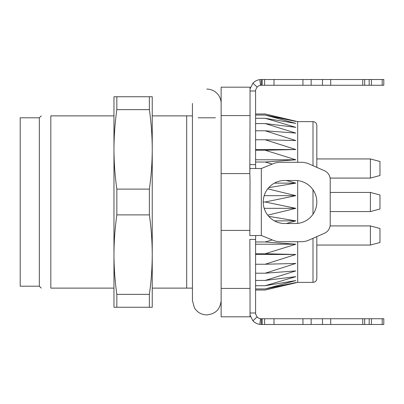 <?xml version="1.0" encoding="UTF-8"?>
<svg xmlns="http://www.w3.org/2000/svg" width="404" height="404" viewBox="0 0 404 404"><rect width="100%" height="100%" fill="white"/><g stroke="black" fill="none" stroke-linecap="round" stroke-linejoin="round"><path stroke-width="0.61" d="M221.134 115.584L250.036 115.584L250.036 87.178L221.134 87.178L221.134 173.594L249.849 173.594L250.036 181.674L249.844 231.108L249.849 230.406L221.134 230.406L221.134 316.822L250.036 316.822L250.036 288.416L221.134 288.416M255.722 235.492L255.586 239.405L249.844 239.405L250.036 288.416M192.43 300.556L192.43 288.118L152.242 288.118L152.242 254.626C152.202 267.872 151.248 281.118 149.374 294.364L116.842 294.364C114.968 281.118 114.009 267.872 113.968 254.626L113.968 288.118L50.818 288.118C38.309 288.118 38.309 288.118 50.818 288.118L50.818 115.882L113.968 115.882L113.968 149.374C114.014 136.128 114.968 122.882 116.842 109.635L149.374 109.635C151.248 122.882 152.202 136.128 152.242 149.374L152.242 115.882L192.43 115.882L192.43 103.444L192.43 300.556L194.364 307.747C197.233 312.343 201.374 314.731 206.782 314.908C215.504 314.054 220.286 309.272 221.134 300.556M50.818 115.882C38.309 115.882 38.309 115.882 50.818 115.882M186.688 115.882L186.688 288.118M39.334 286.204L20.2 286.204L20.2 117.796L39.334 117.796L39.334 286.204L41.248 288.118M221.134 173.594L221.134 230.406M250.036 115.584L249.844 164.595L255.586 164.595L255.586 91.006L250.036 91.006M249.849 173.594L249.844 164.595L249.909 168.508L261.322 168.508L261.322 235.492L249.844 235.628L249.844 231.108L249.844 235.628M116.842 189.112C114.968 175.912 114.014 162.666 113.968 149.374L113.968 96.748L152.242 96.748L152.242 149.374C152.202 162.666 151.242 175.912 149.374 189.112L116.842 189.112L116.842 214.888L149.374 214.888C151.248 228.134 152.202 241.38 152.242 254.626L152.242 307.252L116.842 307.252L116.842 294.364M149.374 189.112L149.374 214.888M113.968 149.374L113.968 254.626C114.009 241.38 114.968 228.134 116.842 214.888M149.374 294.364L149.374 307.252M113.968 254.626L113.968 307.252L116.842 307.252M116.842 96.748L116.842 109.635M149.374 96.748L149.374 109.635M152.242 149.374L152.242 254.626M249.844 172.892L249.909 168.508M255.586 164.595L255.722 168.508M250.036 312.994L255.586 312.994C255.328 313.474 255.843 314.777 257.126 316.908C255.843 314.777 255.328 313.474 255.586 312.994L255.586 239.405M330.214 179.528L330.214 192.43L370.402 192.43L370.402 211.57L330.214 211.57L330.214 224.472L330.214 179.528A9.57 9.57 0 0 0 324.518 170.776L309.035 163.928A19.134 19.134 0 0 0 301.298 162.292L280.371 162.292A19.134 19.134 0 0 0 273.17 163.696L261.322 168.508M295.294 223.528L284.764 223.528A21.528 21.528 0 0 1 263.236 202A21.528 21.528 0 0 1 284.764 180.472L295.294 180.472A21.528 21.528 0 0 1 316.822 202A21.528 21.528 0 0 1 295.294 223.528M261.322 235.492L273.17 240.304A19.134 19.134 0 0 0 280.371 241.708L301.298 241.708A19.134 19.134 0 0 0 309.035 240.072L324.518 233.224A9.57 9.57 0 0 0 330.214 224.472M250.036 315.08L252.924 320.821A11.484 11.484 89.9 0 0 259.822 324.377L264.61 324.478L264.61 318.736L383.8 318.736L383.8 324.478L382.199 324.478L382.199 318.736M252.924 320.821L257.126 316.908A5.742 5.742 89.9 0 0 260.575 318.685L261.322 318.736L261.322 324.478M383.8 324.478L383.8 318.736M261.322 318.736L264.61 318.736M273.993 318.736L273.993 324.478L264.61 324.478M273.993 324.478L302.939 324.478L302.939 318.736M311.151 318.736L311.151 324.478L302.939 324.478M311.151 324.478L322.493 324.478L322.493 318.736M330.704 318.736L330.704 324.478L322.493 324.478M330.704 324.478L362.752 324.478L362.752 318.736M371.402 318.736L371.402 324.478L364.666 324.478L364.666 318.736M371.402 324.478L382.199 324.478M364.666 324.478L362.752 324.478M257.126 87.092C255.843 89.223 255.328 90.526 255.586 91.006C255.328 90.526 255.843 89.223 257.126 87.092L252.924 83.179L250.036 88.92L252.924 83.179A11.484 11.484 89.9 0 1 259.822 79.623L261.322 79.522L261.322 85.264L260.575 85.315A5.742 5.742 89.9 0 0 257.126 87.092M382.199 85.264L382.199 79.522L383.8 79.522L383.8 85.264L261.322 85.264M383.8 79.522L383.8 85.264M382.199 79.522L371.402 79.522L371.402 85.264M369.175 85.264L369.175 79.522L371.402 79.522M369.175 79.522L364.666 79.522L364.666 85.264M362.752 85.264L362.752 79.522L330.704 79.522L330.704 85.264M322.493 85.264L322.493 79.522L330.704 79.522M322.493 79.522L311.151 79.522L311.151 85.264M302.939 85.264L302.939 79.522L311.151 79.522M302.939 79.522L273.993 79.522L273.993 85.264M264.61 85.264L264.61 79.522L273.993 79.522M264.61 79.522L261.322 79.522M362.752 79.522L364.666 79.522M370.402 158.944L379.972 161.504L379.972 175.513L370.402 178.078L370.402 158.944L316.822 158.944M370.402 225.922L379.972 228.487L379.972 242.496L370.402 245.056L370.402 225.922L330.108 225.922M370.402 192.43L379.972 194.996L379.972 209.004L370.402 211.57M316.822 236.628L316.822 278.548C316.595 280.871 315.317 282.149 312.994 282.376L312.994 238.325M297.682 162.292L297.682 121.624L312.994 121.624C315.317 121.851 316.595 123.129 316.822 125.452L316.822 167.372M297.682 180.603L297.682 223.397M297.682 241.708L297.682 282.376L312.994 282.376M297.682 282.376L265.15 290.032L295.839 282.558L265.15 288.946L295.839 280.578L265.15 285.719L295.839 276.659L265.15 280.437L295.839 270.902L265.15 273.215L295.839 263.448L265.15 264.246L295.839 254.48L265.15 253.742L295.839 244.223L265.15 241.966L272.251 239.931M272.251 164.069L265.15 162.034L295.839 159.777L265.15 150.258L295.839 149.52L265.15 139.754L295.839 140.552L265.15 130.785L295.839 133.098L265.15 123.563L295.839 127.341L265.15 118.281L295.839 123.422L265.15 115.054L295.839 121.442L265.15 113.968L255.586 113.968M268.711 187.658L295.839 183.133L286.279 180.472M267.731 215.165L295.839 208.338L265.15 202L295.839 195.662L267.731 188.835M286.279 223.528L295.839 220.867L268.711 216.342M265.15 290.032L255.586 290.032M265.15 115.054L255.586 115.054M265.15 118.281L255.586 118.281M265.15 123.563L255.586 123.563M265.15 130.785L255.586 130.785M255.586 149.52L295.839 149.52M265.15 139.754L255.586 139.754M255.586 159.777L295.839 159.777M265.15 150.258L255.586 150.258M265.15 162.034L255.586 162.034M274.392 183.133L295.839 183.133M264.191 195.662L295.839 195.662M264.191 208.338L295.839 208.338M265.15 202L263.236 202M274.392 220.867L295.839 220.867M255.586 244.223L295.839 244.223M265.15 241.966L255.586 241.966M255.586 254.48L295.839 254.48M265.15 253.742L255.586 253.742M265.15 264.246L255.586 264.246M265.15 273.215L255.586 273.215M265.15 280.437L255.586 280.437M265.15 285.719L255.586 285.719M265.15 288.946L255.586 288.946M206.782 89.092A14.352 14.352 0 0 1 221.134 103.444M260.575 318.685L259.822 324.377M262.196 318.736L262.196 324.478M369.175 324.478L369.175 318.736M260.575 85.315L259.822 79.623M262.196 85.264L262.196 79.522M312.994 189.749L312.994 214.251M312.994 121.624L312.994 165.675M39.334 117.796L41.248 115.882M198.172 117.796L215.398 117.796M370.402 178.078L330.108 178.078M370.402 245.056L316.822 245.056M297.682 121.624L265.15 113.968"/></g></svg>
